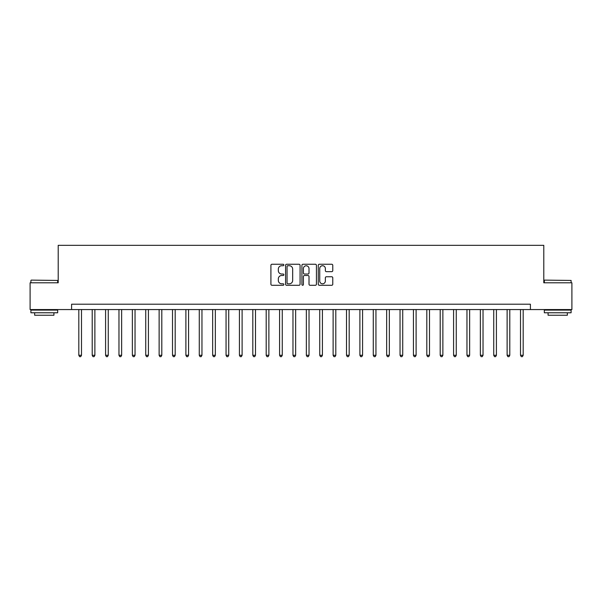 <?xml version="1.0" encoding="UTF-8"?>
<svg xmlns="http://www.w3.org/2000/svg" width="602" height="602" viewBox="0 0 602 602"><rect width="100%" height="100%" fill="white"/><g stroke="black" fill="none" stroke-linecap="round" stroke-linejoin="round"><path stroke-width="0.9" d="M283.866 264.993A0.737 0.737 0 0 0 283.136 264.255L271.969 264.255A1.053 1.053 0 0 0 270.915 265.309L270.915 284.227A1.053 1.053 0 0 0 271.969 285.28L283.136 285.28A0.737 0.737 0 0 0 283.866 284.543A0.737 0.737 0 0 0 283.136 283.805L281.691 283.805A3.364 3.364 0 0 1 278.327 280.442L278.327 278.869A3.364 3.364 0 0 1 281.691 275.505L283.136 275.505A0.737 0.737 0 0 0 283.866 274.768A0.737 0.737 0 0 0 283.136 274.03L281.691 274.03A3.364 3.364 0 0 1 278.327 270.667L278.327 269.094A3.364 3.364 0 0 1 281.691 265.73L283.136 265.73A0.737 0.737 0 0 0 283.866 264.993M331.717 271.668A1.053 1.053 0 0 0 332.771 270.614L332.771 265.309A1.053 1.053 0 0 0 331.717 264.255L319.316 264.255A1.053 1.053 0 0 0 318.262 265.309L318.262 284.227A1.053 1.053 0 0 0 319.316 285.28L331.717 285.28A1.053 1.053 0 0 0 332.771 284.227L332.771 277.815A1.053 1.053 0 0 0 331.717 276.762L326.412 276.762A1.053 1.053 0 0 0 325.358 277.815L325.358 280.991A2.814 2.814 0 0 1 322.544 283.805A2.814 2.814 0 0 1 319.737 280.991L319.737 268.537A2.814 2.814 0 0 1 322.544 265.73A2.814 2.814 0 0 1 325.358 268.537L325.358 270.614A1.053 1.053 0 0 0 326.412 271.668L331.717 271.668M71.593 309.563L30.1 309.563L30.1 282.797L58.206 282.797L58.206 245.323L543.794 245.323L543.794 282.797L571.9 282.797L571.9 309.563L530.407 309.563L530.407 304.213L71.593 304.213L71.593 309.563L530.407 309.563M300.082 265.309A1.053 1.053 0 0 0 299.028 264.255L286.627 264.255A1.053 1.053 0 0 0 285.574 265.309L285.574 284.227A1.053 1.053 0 0 0 286.627 285.28L299.028 285.28A1.053 1.053 0 0 0 300.082 284.227L300.082 265.309M302.972 264.255L315.373 264.255A1.053 1.053 0 0 1 316.426 265.309L316.426 284.227A1.053 1.053 0 0 1 315.373 285.28L310.068 285.28A1.053 1.053 0 0 1 309.014 284.227L309.014 276.551A1.053 1.053 0 0 0 307.961 275.505L304.439 275.505A1.053 1.053 0 0 0 303.393 276.551L303.393 284.543A0.737 0.737 0 0 1 302.655 285.28A0.737 0.737 0 0 1 301.918 284.543L301.918 265.309A1.053 1.053 0 0 1 302.972 264.255M287.786 265.73A0.737 0.737 0 0 0 287.049 266.46L287.049 283.068A0.737 0.737 0 0 0 287.786 283.805L289.306 283.805A3.364 3.364 0 0 0 292.67 280.442L292.67 269.094A3.364 3.364 0 0 0 289.306 265.73L287.786 265.73M309.014 268.59A2.814 2.814 0 0 0 306.2 265.783A2.814 2.814 0 0 0 303.393 268.59L303.393 272.977A1.053 1.053 0 0 0 304.439 274.03L307.961 274.03A1.053 1.053 0 0 0 309.014 272.977L309.014 268.59M78.817 309.563L78.817 355.285L81.496 355.285L81.496 309.563M81.496 355.285L80.691 356.677L79.622 356.677L78.817 355.285M92.204 309.563L92.204 355.285L94.883 355.285L94.883 309.563M94.883 355.285L94.078 356.677L93.009 356.677L92.204 355.285M105.591 309.563L105.591 355.285L108.262 355.285L108.262 309.563M108.262 355.285L107.465 356.677L106.388 356.677L105.591 355.285M118.97 309.563L118.97 355.285L121.649 355.285L121.649 309.563M121.649 355.285L120.844 356.677L119.775 356.677L118.97 355.285M132.357 309.563L132.357 355.285L135.036 355.285L135.036 309.563M135.036 355.285L134.231 356.677L133.162 356.677L132.357 355.285M31.221 280.118L57.672 280.442L31.221 280.118M44.285 312.777L30.905 312.777L30.905 310.098L57.672 310.098L57.672 312.777L44.285 312.777M53.924 312.777L53.924 315.237L34.653 315.237L34.653 312.777M544.652 280.118L571.095 280.442L544.652 280.118M557.715 312.777L544.328 312.777L544.328 310.098L571.095 310.098L571.095 312.777L557.715 312.777M567.347 312.777L567.347 315.237L548.076 315.237L548.076 312.777M145.744 309.563L145.744 355.285L148.416 355.285L148.416 309.563M148.416 355.285L147.618 356.677L146.542 356.677L145.744 355.285M159.124 309.563L159.124 355.285L161.803 355.285L161.803 309.563M161.803 355.285L160.997 356.677L159.929 356.677L159.124 355.285M172.511 309.563L172.511 355.285L175.19 355.285L175.19 309.563M175.19 355.285L174.384 356.677L173.316 356.677L172.511 355.285M185.898 309.563L185.898 355.285L188.569 355.285L188.569 309.563M188.569 355.285L187.771 356.677L186.695 356.677L185.898 355.285M199.277 309.563L199.277 355.285L201.956 355.285L201.956 309.563M201.956 355.285L201.151 356.677L200.082 356.677L199.277 355.285M212.664 309.563L212.664 355.285L215.343 355.285L215.343 309.563M215.343 355.285L214.538 356.677L213.469 356.677L212.664 355.285M226.051 309.563L226.051 355.285L228.722 355.285L228.722 309.563M228.722 355.285L227.925 356.677L226.849 356.677L226.051 355.285M239.43 309.563L239.43 355.285L242.109 355.285L242.109 309.563M242.109 355.285L241.304 356.677L240.236 356.677L239.43 355.285M252.817 309.563L252.817 355.285L255.496 355.285L255.496 309.563M255.496 355.285L254.691 356.677L253.623 356.677L252.817 355.285M266.197 309.563L266.197 355.285L268.876 355.285L268.876 309.563M268.876 355.285L268.078 356.677L267.002 356.677L266.197 355.285M279.584 309.563L279.584 355.285L282.263 355.285L282.263 309.563M282.263 355.285L281.458 356.677L280.389 356.677L279.584 355.285M292.971 309.563L292.971 355.285L295.65 355.285L295.65 309.563M295.65 355.285L294.845 356.677L293.776 356.677L292.971 355.285M306.35 309.563L306.35 355.285L309.029 355.285L309.029 309.563M309.029 355.285L308.224 356.677L307.155 356.677L306.35 355.285M319.737 309.563L319.737 355.285L322.416 355.285L322.416 309.563M322.416 355.285L321.611 356.677L320.542 356.677L319.737 355.285M333.124 309.563L333.124 355.285L335.803 355.285L335.803 309.563M335.803 355.285L334.998 356.677L333.922 356.677L333.124 355.285M346.504 309.563L346.504 355.285L349.183 355.285L349.183 309.563M349.183 355.285L348.377 356.677L347.309 356.677L346.504 355.285M359.891 309.563L359.891 355.285L362.57 355.285L362.57 309.563M362.57 355.285L361.764 356.677L360.696 356.677L359.891 355.285M373.278 309.563L373.278 355.285L375.949 355.285L375.949 309.563M375.949 355.285L375.151 356.677L374.075 356.677L373.278 355.285M386.657 309.563L386.657 355.285L389.336 355.285L389.336 309.563M389.336 355.285L388.531 356.677L387.462 356.677L386.657 355.285M400.044 309.563L400.044 355.285L402.723 355.285L402.723 309.563M402.723 355.285L401.918 356.677L400.849 356.677L400.044 355.285M413.431 309.563L413.431 355.285L416.102 355.285L416.102 309.563M416.102 355.285L415.305 356.677L414.229 356.677L413.431 355.285M426.81 309.563L426.81 355.285L429.489 355.285L429.489 309.563M429.489 355.285L428.684 356.677L427.616 356.677L426.81 355.285M440.197 309.563L440.197 355.285L442.876 355.285L442.876 309.563M442.876 355.285L442.071 356.677L441.003 356.677L440.197 355.285M453.584 309.563L453.584 355.285L456.256 355.285L456.256 309.563M456.256 355.285L455.458 356.677L454.382 356.677L453.584 355.285M466.964 309.563L466.964 355.285L469.643 355.285L469.643 309.563M469.643 355.285L468.838 356.677L467.769 356.677L466.964 355.285M480.351 309.563L480.351 355.285L483.03 355.285L483.03 309.563M483.03 355.285L482.225 356.677L481.156 356.677L480.351 355.285M493.738 309.563L493.738 355.285L496.409 355.285L496.409 309.563M496.409 355.285L495.612 356.677L494.535 356.677L493.738 355.285M507.117 309.563L507.117 355.285L509.796 355.285L509.796 309.563M509.796 355.285L508.991 356.677L507.922 356.677L507.117 355.285M520.504 309.563L520.504 355.285L523.183 355.285L523.183 309.563M523.183 355.285L522.378 356.677L521.309 356.677L520.504 355.285M30.905 282.797L30.905 280.442M37.008 310.098L37.008 309.563M51.569 310.098L51.569 309.563M57.672 282.797L57.672 280.442M544.328 282.797L544.328 280.442M550.431 310.098L550.431 309.563M564.992 310.098L564.992 309.563M571.095 282.797L571.095 280.442"/></g></svg>
